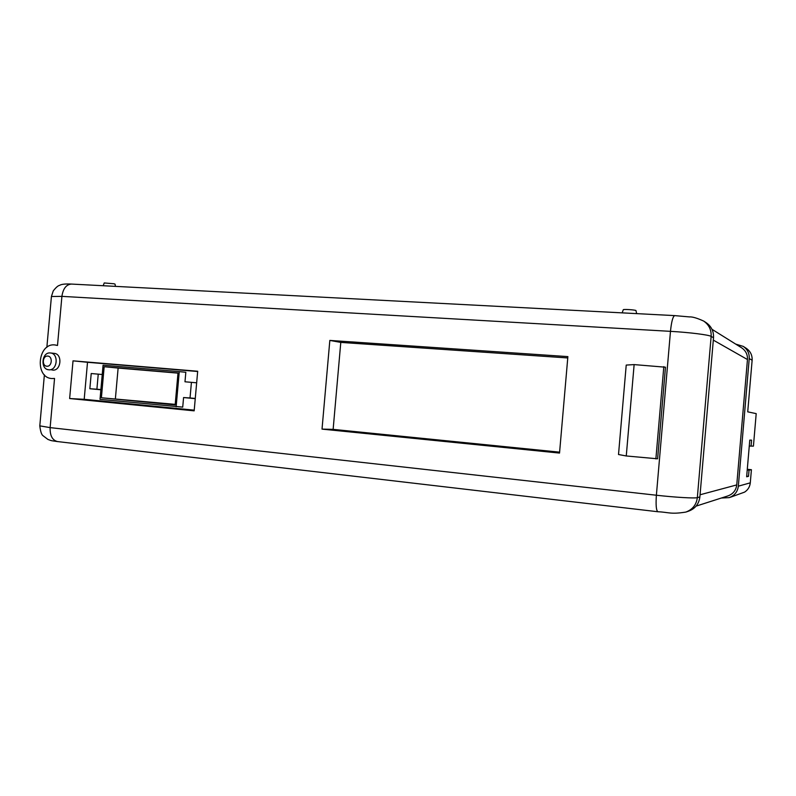 <?xml version="1.0" encoding="UTF-8"?>
<svg xmlns="http://www.w3.org/2000/svg" width="796" height="796" viewBox="0 0 796 796"><rect width="100%" height="100%" fill="white"/><g stroke="black" fill="none" stroke-linecap="round" stroke-linejoin="round"><path stroke-width="1.19" d="M622.144 312.868L623.288 309.743C623.188 309.067 634.82 309.793 635.964 310.54L636.641 313.624M103.191 285.724L104.236 282.958L113.947 283.764L115.032 284.122L115.45 286.371M54.854 344.937C37.621 342.817 34.487 377.732 51.84 378.538L54.546 378.448L50.128 427.621L656.382 495.231L670.471 331.345L61.909 296.361L57.501 345.474L54.854 344.937M52.058 378.548L54.546 378.448M47.74 356.091C42.546 355.424 41.601 366.001 46.835 366.21C52.029 366.906 52.984 356.28 47.74 356.091M48.805 369.782L48.795 369.772C40.108 369.404 41.691 351.862 50.317 352.966L50.466 352.976C59.093 353.494 57.372 370.956 48.805 369.782M176.135 406.796L179.269 371.623L103.072 365.215L100.017 399.333L182.722 407.124L183.577 397.552L195.249 398.657M102.236 374.508L91.212 373.533L89.849 388.737L100.873 389.771M196.662 382.806L184.98 381.781L185.826 372.279L179.269 371.623M197.667 371.493L87.51 362.289L84.197 399.313L194.224 410.159M749.275 446.029L753.424 446.138L756.2 413.631L747.723 411.84L752.13 360.24C752.369 355.215 750.409 351.235 746.25 348.31L746.051 348.19M721.355 498.017L729.136 497.639C734.529 495.629 737.593 491.809 738.34 486.177L749.235 358.558C749.494 353.434 747.494 349.374 743.245 346.389L735.723 344.111M751.086 446.188L751.603 440.148L749.782 440.108L746.648 476.774L748.509 476.346L749.036 470.157L751.414 469.71L750.29 482.834C749.862 486.804 747.961 489.888 744.608 492.107L731.614 496.813M54.078 353.364L54.227 353.374C62.834 353.892 61.113 371.274 52.576 370.1M194.164 410.845L197.687 371.244L73.023 360.847L69.64 398.537L194.164 410.845M329.833 340.419L322.022 429.114L559.528 453.073L567.876 356.608L329.833 340.419L340.788 342.399L333.136 429.372L559.608 452.158M618.512 454.516L626.223 365.075L634.133 364.598L665.476 367.205L657.605 458.804L626.263 455.969L618.512 454.516M699.883 496.923L713.514 337.763L711.146 336.39L697.336 497.639L699.883 496.923C698.958 503.958 695.177 508.704 688.53 511.181L686.142 511.977M705.913 322.499L706.152 322.659C711.375 326.33 713.833 331.365 713.514 337.763M57.501 345.474L55.392 344.996M84.197 399.313L69.64 398.537M87.51 362.289L73.023 360.847M567.757 357.951L340.788 342.399M333.136 429.372L322.022 429.114M696.082 506.127L727.773 495.968C733.026 494.067 736.021 490.386 736.758 484.913L747.464 359.533C747.703 354.548 745.743 350.628 741.583 347.772L741.394 347.653M626.263 455.969L634.133 364.598M655.884 458.914L663.814 366.648M747.235 469.978L749.036 470.157M747.295 469.292L751.414 469.71M746.708 476.157L748.509 476.346M191.428 382.349L190.035 397.96L183.577 397.552M101.391 397.771L175.16 404.945L178.006 372.976L104.167 366.717L101.391 397.771L175.21 404.368M177.986 373.135L118.126 368.06L115.4 398.567M118.126 368.06L104.167 366.717M98.246 374.15L96.903 389.214L100.893 389.582M96.903 389.214L89.849 388.737M190.035 397.96L195.269 398.458M738.34 486.177L750.29 482.834M752.13 360.24L749.235 358.558M51.601 369.931L51.66 369.274M703.694 321.077C708.977 324.798 711.465 329.902 711.146 336.39C708.967 334.857 689.266 332.39 670.471 331.345C671.466 321.614 672.889 316.36 674.719 315.614L689.386 316.907C692.361 316.689 697.127 318.082 703.694 321.077L706.152 322.659M697.336 497.639C696.4 504.754 692.56 509.569 685.844 512.077C670.421 514.544 668.72 512.206 657.934 511.748C656.222 510.694 655.705 505.191 656.382 495.231C675.107 497.351 694.948 498.495 697.336 497.639M71.471 284.072C66.267 284.48 63.083 288.58 61.909 296.361L51.422 296.51L53.262 290.888C55.979 287.446 58.088 285.605 59.591 285.366C61.312 284.202 65.272 283.764 71.471 284.072L674.719 315.614M50.128 427.621C49.899 435.621 52.367 440.278 57.511 441.571C50.337 440.516 52.337 441.014 47.919 439.432L42.894 435.611C41.482 434.536 40.447 431.293 39.8 425.86L50.128 427.621M736.758 484.913L700.072 494.764M747.464 359.533L713.315 340.121M50.466 352.976L54.227 353.374M746.25 348.31L743.245 346.389M731.385 496.893L729.375 497.56M657.934 511.748L57.511 441.571M39.8 425.86L44.387 374.807M46.855 347.364L51.422 296.51M741.583 347.772L711.992 329.305"/></g></svg>
